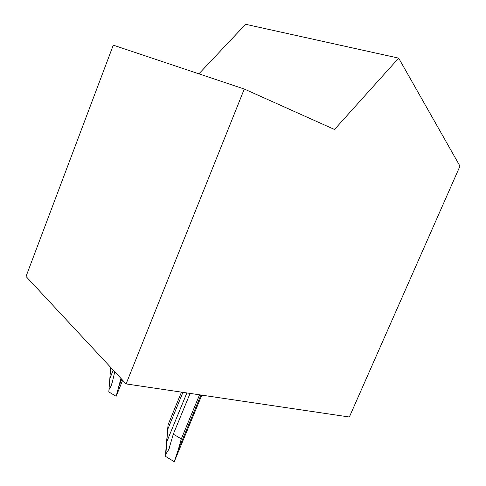 <?xml version="1.0" encoding="UTF-8"?>
<svg xmlns="http://www.w3.org/2000/svg" width="486" height="486" viewBox="0 0 486 486"><rect width="100%" height="100%" fill="white"/><g stroke="black" fill="none" stroke-linecap="round" stroke-linejoin="round"><path stroke-width="0.73" d="M244.288 89.035L334.52 129.476L398.672 58.132L459.969 166.133L349.355 417.012L126.087 383.922L244.288 89.035L113.281 45.155L26.031 276.479L126.087 383.922M398.672 58.132L245.624 24.3L198.895 73.829M199.558 394.808L181.296 438.913L178.259 449.805L174.255 461.7L165.696 456.476L165.714 452.089L168.053 424.8L165.696 456.476M165.933 453.967L168.8 449.453L173.302 434.15L181.296 438.913M174.383 461.384L174.255 461.7M181.472 392.129L168.053 424.8M182.936 392.348L168.065 428.531M190.105 393.405L173.302 434.15M120.941 378.4L116.148 396.284L108.828 391.941L108.979 389.657L111.021 386.194L112.527 381.376L114.757 371.754M110.711 367.41L108.979 389.657M122.66 380.24L116.148 396.284M200.955 395.015L178.259 449.805M186.873 392.931L166.953 441.312M121.743 379.256L119.307 385.349M113.22 370.101L109.891 378.473M201.824 395.142L174.529 461.014M169.225 448.42L168.8 449.453M111.282 385.55L111.021 386.194"/></g></svg>

